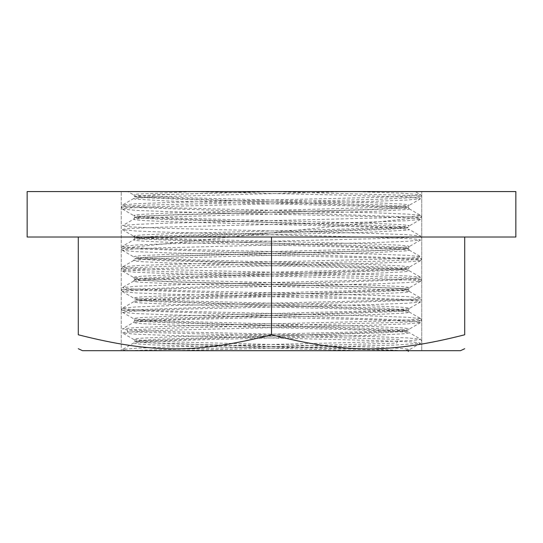 <?xml version="1.0" encoding="UTF-8"?>
<svg xmlns="http://www.w3.org/2000/svg" width="543" height="543" viewBox="0 0 543 543"><rect width="100%" height="100%" fill="white"/><g stroke="black" fill="none" stroke-linecap="round" stroke-linejoin="round"><path stroke-width="0.41" stroke-dasharray="2.71 2.04" d="M271.5 334.78C197.618 353.554 152.169 353.554 78.294 334.78L78.294 237.026L271.5 237.026L271.5 334.78C345.382 353.554 390.831 353.554 464.706 334.78L464.706 237.026L78.294 237.026M82.502 350.676L460.498 350.676M421.748 350.676L121.252 350.676L121.252 191.564L421.748 191.564L121.252 191.564L421.748 191.564L121.252 191.564L121.252 350.676L421.748 350.676L121.252 350.676L421.748 350.676L421.748 191.564L421.748 350.676M271.5 237.026L464.706 237.026M27.15 237.026L515.85 237.026M515.85 191.564L27.15 191.564M408.282 248.232L403.897 247.398L371.181 245.755L185.129 240.827L144.845 239.185L134.712 237.915L159.533 235.9L341.947 230.979L389.535 229.336L408.302 227.592L404.521 226.825L393.485 226.051L348.871 224.408L164.468 219.481L136.727 217.838L134.718 217.281L141.967 216.195L178.912 214.553L365.371 209.632L401.582 207.989L408.282 206.951L405.967 206.347L377.439 204.704L192.697 199.776L138.282 197.38L134.82 196.491L154.355 194.849L267.624 191.564L127.972 191.564L189.392 191.564L344.676 195.168L401.65 196.966L416.515 197.862L420.526 198.765L407.026 200.055L372.871 201.344L162.031 206.51L131.576 207.799L124.204 208.444L122.467 209.089L136.042 210.379L170.197 211.668L380.853 216.827L411.322 218.116L418.762 218.761L420.547 219.406L407.074 220.696L372.932 221.985L162.106 227.144L131.644 228.433L124.211 229.078L122.474 229.723L135.994 231.019L170.156 232.309L380.969 237.467L411.418 238.757L418.789 239.402L420.54 240.047L406.965 241.336L372.81 242.626L162.153 247.784L131.684 249.074L124.232 249.719L122.46 250.364L135.92 251.653L170.068 252.943L380.915 258.108L411.377 259.398L418.789 260.043L420.52 260.688L406.985 261.977L372.824 263.267L162.052 268.425L124.218 270.366L122.453 271.011L136.015 272.301L170.169 273.591L380.847 278.742L411.316 280.032L418.768 280.677L420.54 281.322L407.074 282.611L372.926 283.908L162.058 289.066L124.204 291L122.474 291.652L136.035 292.942L170.19 294.231L380.915 299.39L411.37 300.679L418.775 301.324L420.547 301.969L407.019 303.259L372.871 304.548L162.147 309.707L124.225 311.641L122.467 312.286L135.947 313.576L170.095 314.865L380.962 320.031L411.411 321.32L418.796 321.965L420.526 322.61L406.958 323.899L372.803 325.189L162.119 330.348L124.238 332.282L122.447 332.927L135.947 334.216L170.088 335.506L380.867 340.665L411.336 341.954L418.782 342.599L420.526 343.244L394.306 345.104L172.131 350.676L402.322 350.676L409.266 349.753L407.739 349.108L400.938 348.463L372.905 347.174L178.056 342.015L146.352 340.726L133.714 339.436L134.698 341.113L153.859 339.355L383.908 332.784L407.528 331.142L408.295 330.796L397.856 329.499L357.26 327.857L171.283 322.936L138.913 321.293L134.718 320.479L138.988 319.651L171.486 318.008L357.491 313.08L397.971 311.438L408.288 310.155L383.738 308.152L201.467 303.232L153.71 301.589L134.698 299.831L138.424 299.071L149.298 298.304L193.729 296.661L378.233 291.734L406.191 290.091L408.282 289.521L401.189 288.448L364.448 286.806L177.982 281.878L141.567 280.242L134.718 279.197L136.945 278.6L165.255 276.957L349.909 272.029L394.048 270.387L404.664 269.633L408.302 268.873L388.897 267.102L340.861 265.459L158.814 260.531L134.705 258.556L145.327 257.246L186.113 255.61L372.043 250.683L404.209 249.04L408.282 248.239L409.259 246.556M195.874 191.564L136.856 194.102L133.714 194.951L146.352 196.24L178.05 197.53L372.905 202.695L400.938 203.985L407.739 204.63L409.266 205.274L396.621 206.564L364.903 207.854L170 213.019L141.988 214.309L135.255 214.953L133.734 215.598L146.447 216.888L178.158 218.177L372.892 223.336L400.917 224.626L407.718 225.264L409.279 225.908L396.668 227.205L364.964 228.494L170.068 233.653L142.042 234.943L135.261 235.587L133.741 236.232L146.4 237.529L178.118 238.818L373 243.977L401.005 245.266L407.739 245.911L409.273 246.556L396.566 247.846L364.848 249.135L170.115 254.294L142.09 255.583L135.282 256.228L133.721 256.873L146.332 258.163L178.036 259.452L372.953 264.617L400.972 265.907L407.745 266.552L409.259 267.197L396.58 268.486L364.862 269.776L170.02 274.934L142.008 276.224L135.268 276.869L133.721 277.514L146.413 278.803L178.124 280.093L372.885 285.251L400.917 286.541L407.725 287.186L409.273 287.831L396.661 289.12L364.957 290.417L170.027 295.575L142.008 296.865L135.255 297.51L133.741 298.155L146.434 299.444L178.152 300.734L372.946 305.899L400.965 307.189L407.725 307.833L409.286 308.478L396.614 309.768L364.91 311.058L170.108 316.216L142.076 317.506L135.268 318.15L133.734 318.795L146.359 320.085L178.063 321.375L372.993 326.54L401.005 327.829L407.745 328.474L409.266 329.119L396.553 330.409L364.842 331.698L170.088 336.857L142.062 338.146L135.282 338.791L133.714 339.436L122.447 332.927M271.079 191.564L415.028 191.564L276.136 191.564L176.427 194.204L145.578 195.521L134.712 196.837L133.721 194.951L127.856 191.564L271.079 191.564L410.196 195.439L421.001 196.41L418.897 197.374L377.84 199.315L146.542 205.118L127.693 206.089L121.252 207.059L421.748 217.37L121.265 248.334L421.748 258.658L410.25 259.948L377.636 261.237L165.174 266.396L132.655 267.685L121.259 268.975L132.73 270.271L165.343 271.561L377.826 276.72L410.359 278.009L421.741 279.299L121.245 289.616L421.735 299.933L121.245 310.257L421.741 320.574L415.666 321.517L397.829 322.454L172.491 328.101L127.048 329.981L127.714 331.861L399.091 339.389L396.417 343.149L126.363 350.676L172.131 350.676M421.748 196.729L420.54 194.699L415.117 191.564L352.902 191.564L401.216 193.132L420.54 194.699L418.762 195.351L411.356 195.996L380.881 197.285L170.183 202.444L136.028 203.734L122.48 205.023L124.211 205.668L131.65 206.313L162.113 207.602L372.898 212.768L407.046 214.057L420.547 215.347L418.755 215.992L411.329 216.637L380.84 217.926L170.115 223.085L135.988 224.374L122.474 225.664L124.218 226.309L131.623 226.954L162.072 228.243L372.81 233.402L406.992 234.691L420.533 235.981L409.252 229.472M421.748 238.017L420.54 235.988L418.768 236.633L411.316 237.277L380.853 238.567L170.197 243.726L136.035 245.015L122.467 246.298L121.259 248.334L122.474 250.364M122.453 246.305L124.252 246.95L131.664 247.594L162.153 248.884L372.851 254.043L406.992 255.332L420.52 256.622L418.809 257.267L411.384 257.911L380.962 259.201L170.19 264.366L136.008 265.656L122.453 266.946L124.225 267.59L131.63 268.235L162.092 269.525L372.831 274.683L406.985 275.973L420.526 277.263L418.762 277.914L411.329 278.559L380.86 279.849L170.183 285L136.015 286.29L122.467 287.58L124.198 288.224L131.603 288.869L162.031 290.166L372.837 295.324L406.999 296.614L420.533 297.903L418.768 298.548L411.377 299.193L380.887 300.483L170.074 305.648L135.94 306.938L122.467 308.227L124.225 308.872L131.677 309.517L162.14 310.806L372.797 315.965L406.965 317.255L420.54 318.544L418.782 319.189L411.384 319.834L380.921 321.123L170.115 326.289L135.974 327.578L122.474 328.868L124.218 329.513L131.65 330.158L162.126 331.447L372.919 336.606L407.06 337.895L420.547 339.185L418.762 339.83L411.329 340.475L380.853 341.764L170.19 346.923L136.035 348.212L122.474 349.502L123.824 350.092L129.865 350.676L126.363 350.676M347.764 191.564L155.474 196.776L133.734 198.514L135.255 199.159L170 201.093L364.889 206.252L396.607 207.548L409.259 208.838L407.732 209.483L372.898 211.417L178.084 216.576L146.372 217.865L133.727 219.155L135.282 219.806L142.09 220.451L170.122 221.741L364.862 226.893L396.573 228.182L409.279 229.472L407.739 230.117L373 232.051L178.165 237.216L146.44 238.506L133.741 239.796L135.282 240.44L142.069 241.085L170.102 242.375L364.882 247.533L396.594 248.823L409.259 250.113L407.732 250.764L372.898 252.699L178.118 257.857L146.4 259.147L133.721 260.436L135.282 261.081L142.069 261.726L170.129 263.016L364.984 268.181L396.655 269.471L409.279 270.76L407.705 271.405L400.938 272.05L372.892 273.339L178.138 278.498L146.434 279.781L133.748 281.07L135.261 281.722L142.042 282.367L170.054 283.656L364.896 288.815L396.614 290.105L409.273 291.394L407.718 292.046L400.904 292.691L372.844 293.98L178.016 299.139L146.345 300.428L133.714 301.718L135.295 302.363L142.069 303.008L170.108 304.297L364.848 309.456L396.553 310.745L409.259 312.035L407.745 312.68L400.992 313.325L372.987 314.614L178.09 319.779L146.372 321.069L133.734 322.359L135.268 323.004L142.083 323.648L170.122 324.938L364.957 330.096L396.648 331.386L409.286 332.676L407.718 333.321L400.938 333.965L372.912 335.255L178.158 340.413L146.447 341.703L133.734 342.993L137.902 343.957L153.418 344.914L363.05 350.676M134.712 258.556L408.288 269.077L134.718 279.394L137.325 280.045L174.765 281.98L368.208 287.138L397.883 288.428L408.295 289.718L134.705 300.041L408.282 310.352L134.712 320.675L408.302 330.999L134.712 341.316L143.284 342.49L167.97 343.658L402.478 350.676L129.852 350.676M134.712 196.837L408.282 207.154L397.87 208.444L368.235 209.734L174.792 214.899L145.124 216.189L134.698 217.478L408.295 227.795L134.718 238.112L408.288 248.436L397.876 249.726L368.256 251.015L174.873 256.174L145.178 257.463L134.698 258.753L133.714 260.436M402.309 350.676L378.05 349.21L193.491 344.282L149.169 342.64L134.712 341.316M276.136 191.564L267.624 191.564M402.478 350.676L404.678 350.676M420.526 198.765L409.266 205.274L408.282 206.951M122.467 209.089L133.734 215.598L134.718 217.281M420.547 215.347L421.755 217.376L420.54 219.406L409.279 225.908M122.474 229.723L133.741 236.232M420.54 240.047L409.273 246.556M122.46 250.364L133.721 256.873M420.52 260.688L409.259 267.197M122.453 271.011L133.721 277.514M420.54 281.322L409.273 287.831M122.474 291.652L133.741 298.155M420.547 301.969L409.286 308.478M122.467 312.286L133.734 318.795L134.718 320.479M420.547 318.544L421.755 320.574L420.533 322.603L409.266 329.119M420.526 343.244L409.266 349.753L408.458 350.676M133.748 198.507L122.474 205.023L121.265 207.059L122.46 209.089M420.54 260.688L421.748 258.658M420.526 281.328L421.741 279.299L420.526 277.263M121.245 289.616L122.453 291.645M122.467 308.227L121.259 310.257L122.453 312.286M122.453 266.946L121.245 268.975M421.755 341.221L420.547 339.185L409.293 332.683M409.259 208.838L408.282 207.154M134.712 217.275L133.721 219.162L122.453 225.664M409.266 250.119L408.288 248.232M134.718 238.112L133.741 239.796L122.467 246.305M134.718 279.394L133.741 281.077M409.279 291.401L408.288 289.514M409.259 312.035L408.282 310.352M134.712 320.472L133.734 322.359L122.48 328.861M409.259 208.831L420.533 215.347M409.273 250.113L420.54 256.622M133.741 260.436L122.48 266.939M409.279 270.76L420.54 277.263M133.727 281.07L122.467 287.58M409.259 291.394L420.52 297.903M133.714 301.718L122.46 308.227M409.273 312.035L420.526 318.537M133.727 343L122.48 349.495M133.727 236.232L134.712 238.119M408.282 289.521L409.266 287.838M408.288 269.077L409.279 267.19M133.741 277.514L134.718 279.197M408.288 310.358L409.273 308.472"/><path stroke-width="0.81" d="M78.294 237.026L78.294 334.78C78.294 353.554 78.294 353.554 78.294 334.78C78.294 353.554 78.294 353.554 78.294 334.78C152.169 353.554 197.618 353.554 271.5 334.78C345.382 353.554 390.831 353.554 464.706 334.78C464.706 353.554 464.706 353.554 464.706 334.78C464.706 353.554 464.706 353.554 464.706 334.78L464.706 237.026M464.706 348.715L460.498 350.676L82.502 350.676L78.294 348.715M271.5 237.026L271.5 334.78M515.85 237.026L27.15 237.026L27.15 191.564L515.85 191.564L515.85 237.026M408.282 351.436L408.458 350.676"/></g></svg>

